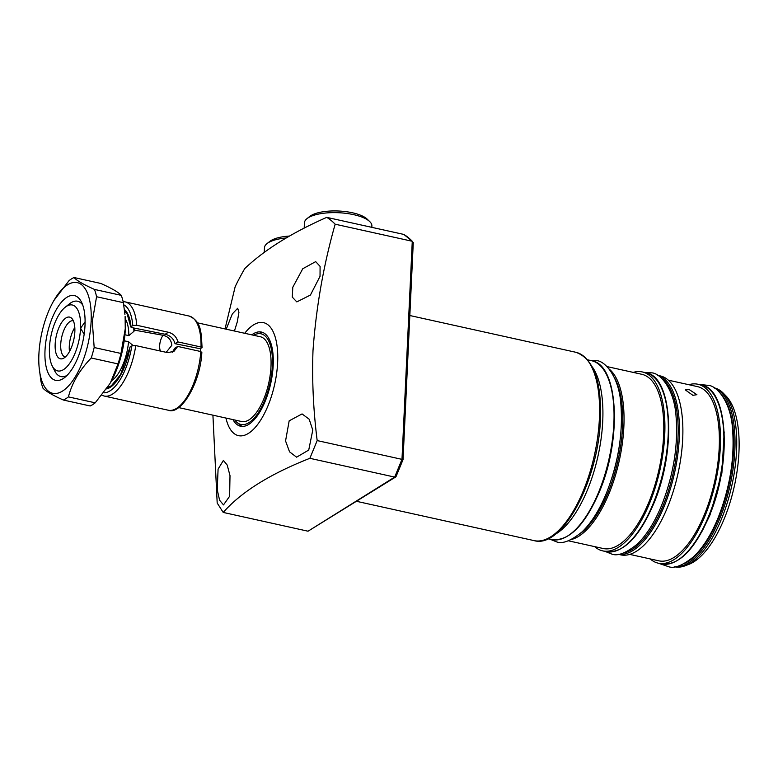 <?xml version="1.0" encoding="UTF-8"?>
<svg xmlns="http://www.w3.org/2000/svg" width="778" height="778" viewBox="0 0 778 778"><rect width="100%" height="100%" fill="white"/><g stroke="black" fill="none" stroke-linecap="round" stroke-linejoin="round"><path stroke-width="1.17" d="M234.849 420.023A46.427 19.46 -77.5 0 0 237.086 422.503A46.427 19.46 -77.5 0 0 259.074 411.523A46.427 19.46 -77.5 0 0 272.368 365.777A46.427 19.46 -77.5 0 0 256.691 333.966A46.427 19.46 -77.5 0 0 253.618 335.269M237.086 422.503L239.974 424.944A48.226 20.218 -77.5 0 0 242.298 426.432M232.992 419.614A48.226 20.218 -77.5 0 0 240.558 426.227A48.226 20.218 -77.5 0 0 273.195 365.261A48.226 20.218 -77.5 0 0 261.408 332.05A48.226 20.218 -77.5 0 0 251.761 334.861M263.081 332.605A48.226 20.218 -77.5 0 0 260.338 332.974L256.691 333.966M285.555 440.961L289.173 420.83L302.068 413.925L309.177 419.225L312.775 430.069L308.73 450.063L296.593 457.172L289.552 451.843L285.555 440.961M217.237 489.741L218.083 469.115L223.403 460.42L227.205 465.059L230.006 475.65L229.617 496.267L223.51 504.903L219.6 500.254L217.237 489.741M226.213 329.201L232.301 313.962L237.679 308.263L238.943 312.318L237.261 321.946L234.431 331.02M292.8 287.247L302.749 268.75L315.683 261.622L320.089 266.387L320.03 276.355L310.422 295.047L296.807 301.903L292.285 297.118L292.8 287.247M225.931 418.049A57.873 24.254 -77.5 0 0 254.532 428.201A57.873 24.254 -77.5 0 0 277.639 362.49A57.873 24.254 -77.5 0 0 244.7 333.295M413.283 242.405L403.043 459.594L396.051 476.554L394.679 477.089L309.868 458.31C270.17 473.909 241.287 491.949 223.218 512.43L217.188 503.026L212.919 415.17M309.868 458.31L317.181 440.581L401.983 459.36L412.272 241.277L335.162 224.2A176.032 73.784 -77.5 0 0 326.731 217.363L403.84 234.431L412.272 241.277A176.032 73.784 -77.5 0 0 403.84 234.431M335.162 224.2C323.541 265.065 316.16 307.184 312.999 350.577C311.939 380.189 313.33 410.191 317.181 440.581M225.017 328.938L235.18 286.654A176.032 73.784 -77.5 0 1 244.788 268.536C264.501 249.835 291.818 232.778 326.731 217.363M223.218 512.43L308.03 531.209L394.679 477.089L401.983 459.36L402.839 459.545M413.05 243.096L412.272 241.277M395.701 476.963L308.03 531.209M124.918 334.754L128.847 335.629L133.952 331.311A9.647 4.046 102.5 0 1 134.594 330.154L163.088 335.299C168.427 336.621 171.335 339.957 171.812 345.306L166.2 352.327M72.15 345.529L71.975 346.016M69.485 351.568A18.565 7.78 102.5 0 1 69.281 346.142A18.565 7.78 102.5 0 1 74.805 327.519M65.303 357.044A18.565 7.78 102.5 0 1 65.264 357.034A18.565 7.78 102.5 0 1 60.733 344.246A18.565 7.78 102.5 0 1 73.297 320.779A18.565 7.78 102.5 0 1 73.336 320.789M55.17 344.109A21.356 8.947 102.5 0 1 61.53 322.685A21.356 8.947 102.5 0 1 71.79 318.387A21.356 8.947 102.5 0 1 74.844 331.817A21.356 8.947 102.5 0 1 62.882 358.57A21.356 8.947 102.5 0 1 55.17 344.109M178.619 407.575L241.598 421.52A43.403 18.195 -77.5 0 0 249.057 419.828A43.403 18.195 -77.5 0 0 270.229 374.782A43.403 18.195 -77.5 0 0 260.367 336.757L197.388 322.812M66.5 306.318A33.755 14.15 -77.5 0 0 65.109 307.31A33.755 14.15 -77.5 0 0 51.192 334.9A33.755 14.15 -77.5 0 0 52.155 365.786A33.755 14.15 -77.5 0 0 63.514 369.608A33.755 14.15 -77.5 0 0 80.562 328.248A33.755 14.15 -77.5 0 0 66.5 306.318M53.449 367.916A38.579 16.173 -77.5 0 0 60.937 376.581A38.579 16.173 -77.5 0 0 67.093 375.366A38.579 16.173 102.5 0 1 60.937 376.581A38.579 16.173 102.5 0 1 54.596 370.707L52.155 365.786M65.109 307.31L69.398 303.877A38.579 16.173 102.5 0 1 70.993 302.739A38.579 16.173 102.5 0 1 77.625 301.242A38.579 16.173 102.5 0 1 82.682 304.937A38.579 16.173 -77.5 0 0 77.625 301.242A38.579 16.173 -77.5 0 0 67.871 305.229M84.17 334.219L80.562 328.248L85.094 321.8M133.281 345.704L128.564 341.746L124.208 340.783M134.594 330.154A39.785 16.678 -77.5 0 0 134.429 328.131M200.413 351.452A43.403 18.195 -77.5 0 0 200.52 348.515M45.007 350.45A43.403 18.195 102.5 0 1 59.945 304.033A43.403 18.195 102.5 0 1 81.534 302.185A43.403 18.195 102.5 0 1 85.006 325.467A43.403 18.195 102.5 0 1 64.885 377.369A43.403 18.195 102.5 0 1 45.007 350.45M91.114 321.654A56.668 23.748 102.5 0 1 65.829 388.592A56.668 23.748 102.5 0 1 39.104 367.08A56.668 23.748 102.5 0 1 38.9 354.262A56.668 23.748 102.5 0 1 53.828 300.629A56.668 23.748 102.5 0 1 80.095 283.727A56.668 23.748 102.5 0 1 91.114 321.654M121.261 295.358C118.567 292.314 111.76 288.346 100.839 283.455L74.046 277.522C76.74 280.566 83.547 284.534 94.469 289.416L121.261 295.358A63.903 26.783 102.5 0 1 123.371 302.661L96.569 296.729L92.29 321.44L94.177 347.523A63.903 26.783 102.5 0 1 91.23 357.987C79.599 369.978 71.994 382.951 68.415 396.887A63.903 26.783 102.5 0 1 63.378 400.038C52.534 395.195 45.727 391.227 42.955 388.144A63.903 26.783 102.5 0 1 40.845 380.831L39.104 367.08M94.177 347.523L120.969 353.455L125.258 328.744L125.112 316.413A56.668 23.748 102.5 0 1 125.316 329.23A56.668 23.748 102.5 0 1 110.388 382.873L118.032 363.919L91.23 357.987M120.969 353.455A63.903 26.783 102.5 0 1 118.032 363.919M68.415 396.887L95.217 402.819L110.009 383.525M95.217 402.819A63.903 26.783 102.5 0 1 90.17 405.97L63.378 400.038M124.937 314.448L123.371 302.661M94.469 289.416A63.903 26.783 102.5 0 1 96.569 296.729M53.828 300.629L68.999 280.673A63.903 26.783 102.5 0 1 74.046 277.522M107.588 387.463L111.322 385.8L120.571 374.656L130.043 346.998A41.574 17.427 102.5 0 1 106.635 388.903M189.151 316.053C201.551 321.499 201.162 332.264 202.066 347.659L201.025 347.017A48.226 20.218 -77.5 0 0 189.151 316.053L125.025 301.854A48.226 20.218 102.5 0 1 136.733 325.253L132.795 325.535L130.772 326.993L127.213 314.186L124.606 311.122M124.402 309.488A41.574 17.427 102.5 0 1 131.005 326.653L131.793 327.606L165.16 334.258C170.285 335.503 173.572 338.644 175.04 343.701L198.847 348.456L201.842 347.961M136.733 325.253L168.369 332.255C173.338 333.597 176.518 336.816 177.909 341.902L201.025 347.017M172.298 352.259L174.826 348.213L177.695 346.424L173.864 351.481L167.406 352.599L135.771 345.588A48.226 20.218 102.5 0 1 104.174 396.031L168.301 410.23A48.226 20.218 -77.5 0 0 200.812 351.539L177.695 346.424M103.795 392.822A45.338 19.003 -77.5 0 0 131.832 345.879L130.043 346.998M177.909 341.902L175.04 343.701M131.832 345.879L135.771 345.588M200.812 351.539L201.628 352.473M286.178 237.961A33.755 11.66 -177.3 0 0 267.019 243.602L269.82 241.384A30.867 10.668 2.7 0 1 289.445 236.065M267.019 243.602A33.755 11.66 -177.3 0 0 264.452 247.774L264.228 252.422M307.009 218.618L309.809 216.401A30.867 10.668 2.7 0 1 352.512 212.793A30.867 10.668 2.7 0 1 367.148 219.104L369.725 221.574A33.755 11.66 -177.3 0 0 353.718 214.67A33.755 11.66 -177.3 0 0 307.009 218.618A33.755 11.66 -177.3 0 0 304.441 222.8L304.188 228.11M371.826 227.341L371.884 225.98A33.755 11.66 -177.3 0 0 369.725 221.574M692.887 395.321L696.903 394.679L689.191 389.564L685.311 389.904L692.887 395.321M592.253 366.866A91.639 38.404 102.5 0 1 587.497 489.77A91.639 38.404 102.5 0 1 555.171 534.34M674.584 566.792A91.639 38.404 -77.5 0 0 685.224 565.752L688.861 564.361A89.402 37.47 -77.5 0 0 724.075 519.14A89.402 37.47 -77.5 0 0 726.127 396.09L723.414 393.289A91.639 38.404 -77.5 0 0 714.214 387.862M685.224 565.752A91.639 38.404 -77.5 0 0 721.313 519.403A91.639 38.404 -77.5 0 0 723.414 393.289M650.243 558.935A91.639 38.404 -77.5 0 0 658.266 563.184A91.639 38.404 -77.5 0 0 705.062 515.804A91.639 38.404 -77.5 0 0 697.885 384.244A91.639 38.404 -77.5 0 0 688.822 384.711M629.713 554.383L658.791 560.821A89.227 37.393 -77.5 0 0 704.353 514.696A89.227 37.393 -77.5 0 0 697.37 386.598L668.292 380.16M618.111 554.286L620.65 554.85A91.639 38.404 -77.5 0 0 667.446 507.48A91.639 38.404 -77.5 0 0 660.269 375.91L657.731 375.356M594.664 546.623A91.639 38.404 -77.5 0 0 602.687 550.873A91.639 38.404 -77.5 0 0 649.484 503.502A91.639 38.404 -77.5 0 0 642.307 371.942A91.639 38.404 -77.5 0 0 633.243 372.399M568.358 540.798L603.213 548.519A89.227 37.393 -77.5 0 0 648.774 502.394A89.227 37.393 -77.5 0 0 641.792 374.296L606.937 366.574M575.808 352.269C593.458 358.551 601.666 380.909 600.431 419.342C598.457 479.958 562.572 548.967 534.097 540.622A96.453 40.427 -77.5 0 0 599.391 418.69A96.453 40.427 -77.5 0 0 575.808 352.269L409.841 315.528M160.492 351.063A9.647 4.046 102.5 0 1 159.655 345.763A9.647 4.046 102.5 0 1 163.088 335.299M128.847 335.629A34.485 14.451 -77.5 0 0 125.287 318.824M111.565 380.763A34.485 14.451 -77.5 0 0 128.564 341.746M108.045 386.763A38.346 16.066 -77.5 0 0 109.328 386.919M133.952 331.311A38.346 16.066 -77.5 0 0 133.66 327.985M125.851 312.299A38.346 16.066 -77.5 0 0 124.684 311.91M132.795 325.535A45.338 19.003 -77.5 0 0 123.721 304.781M168.369 332.255L165.16 334.258M598.613 492.231A91.639 38.404 -77.5 0 0 591.436 360.671C618.559 364.337 622.225 438.996 599.216 492.163C584.716 525.568 568.922 541.381 551.816 539.611A91.639 38.404 -77.5 0 0 598.613 492.231M609.213 369.083A89.227 37.393 102.5 0 1 609.018 493.583A89.227 37.393 102.5 0 1 571.48 539.485M579.834 533.903A88.254 36.994 -77.5 0 0 607.881 492.951A88.254 36.994 -77.5 0 0 614.425 377.67M652.907 504.261A91.639 38.404 -77.5 0 0 645.73 372.701C672.853 376.358 676.52 451.016 653.51 504.183C639.02 537.588 623.217 553.411 606.111 551.631A91.639 38.404 -77.5 0 0 652.907 504.261M657.818 375.404A91.639 38.404 102.5 0 1 664.023 506.721A91.639 38.404 102.5 0 1 618.209 554.276M623.713 552.964A90.666 38.005 -77.5 0 0 662.885 506.089A90.666 38.005 -77.5 0 0 662.253 378.915M708.486 516.563A91.639 38.404 -77.5 0 0 701.309 385.003C728.432 388.669 732.098 463.318 709.089 516.485C694.589 549.9 678.795 565.713 661.689 563.933A91.639 38.404 -77.5 0 0 708.486 516.563M714.622 388.115A91.639 38.404 102.5 0 1 719.601 519.023A91.639 38.404 102.5 0 1 675.08 566.734M684.552 563.486A90.666 38.005 -77.5 0 0 718.464 518.391A90.666 38.005 -77.5 0 0 721.848 395.068M619.871 441.972A85.123 35.681 102.5 0 1 611.916 477.916M534.097 540.622L356.684 501.343M125.025 301.854L123.128 301.601M101.889 395.253L104.174 396.031M201.852 352.191C200.52 383.116 180.72 415.403 168.301 410.23M658.266 563.184L667.903 566.452C673.904 569.01 682.539 565.713 693.811 556.562C703.011 547.634 711.063 534.836 717.968 518.167C730.017 487.611 734.85 457.668 732.497 428.347C730.639 401.331 716.577 385.402 707.999 385.353L697.885 384.244M645.73 372.701L642.307 371.942M591.436 360.671L587.604 359.825M551.816 539.611L547.984 538.755M606.111 551.631L602.687 550.873M724.192 431.897L721.896 473.073L710.032 514.89L702.233 531.082M605.226 551.437L611.43 553.946C617.431 556.503 626.066 553.207 637.328 544.055C646.537 535.128 654.59 522.33 661.495 505.661C673.534 475.105 678.377 445.162 676.014 415.841C674.166 388.825 660.104 372.895 651.526 372.847L644.845 372.497M550.027 539.212L556.231 541.721C562.241 544.289 570.877 540.982 582.139 531.831C591.338 522.904 599.4 510.105 606.305 493.437C618.345 462.881 623.188 432.947 620.825 403.617C618.967 376.601 604.905 360.671 596.337 360.622L589.646 360.282"/></g></svg>
